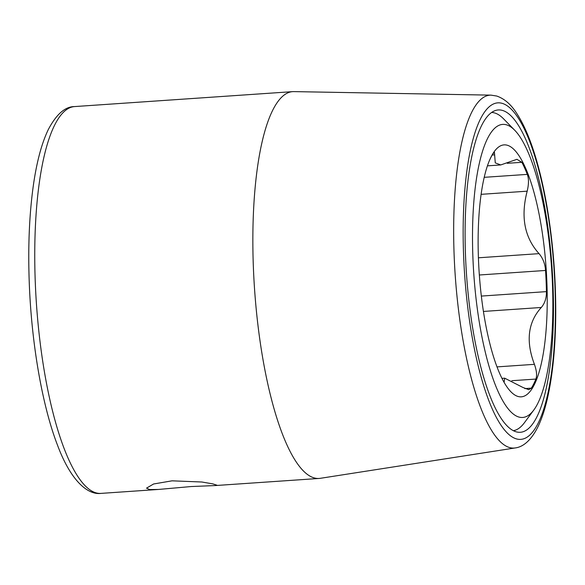 <?xml version="1.0" encoding="UTF-8"?>
<svg xmlns="http://www.w3.org/2000/svg" width="585" height="585" viewBox="0 0 585 585"><rect width="100%" height="100%" fill="white"/><g stroke="black" fill="none" stroke-linecap="round" stroke-linejoin="round"><path stroke-width="0.88" d="M513.374 430.692A159.537 42.369 86.1 0 0 524.416 422.721L533.856 409.946A146.864 38.998 86.1 0 0 552.394 282.782A146.864 38.998 86.1 0 0 514.698 130.228A146.864 38.998 86.1 0 0 472.965 258.98A146.864 38.998 86.1 0 0 533.856 409.946M478.523 260.647A126.301 33.542 -93.9 0 1 489.133 161.233A126.301 33.542 -93.9 0 1 524.006 164.663A126.301 33.542 -93.9 0 1 546.836 281.114A126.301 33.542 -93.9 0 1 504.299 382.714A126.301 33.542 -93.9 0 1 478.523 260.647M501.974 378.371L504.701 378.181L522.888 387.445L528.745 389.676L531.326 388.155A125.417 33.308 86.1 0 0 535.867 379.065C537.162 375.731 536.686 370.817 534.434 364.331C525.659 341.165 527.948 322.211 541.3 307.476C544.84 303.337 546.551 298.05 546.427 291.623A125.417 33.308 86.1 0 0 546.105 281.078A125.417 33.308 86.1 0 0 545.542 270.46C545.11 263.901 542.946 258.292 539.048 253.641L478.413 257.795M488.965 161.635A125.417 33.308 86.1 0 1 493.053 153.672L494.427 152.239L495.268 162.879L500.745 164.941L516.928 159.317L521.864 162.308A125.417 33.308 86.1 0 1 527.29 174.381C528.898 178.557 528.862 184.158 527.18 191.178C520.526 216.699 524.482 237.517 539.048 253.641M504.701 378.181L504.16 381.837M514.698 130.228L503.605 118.865A159.537 42.369 86.1 0 0 491.575 112.466M191.141 486.544L158.513 489.448L149.636 489.55L146.521 488.146L153.599 483.985L172.078 480.826L201.818 482.003L212.75 483.861L216.947 485.199L215.309 485.557L191.141 486.544M491.027 95.136L293.816 91.611A193.854 51.48 86.1 0 0 292.632 91.64A193.854 51.48 86.1 0 0 253.459 269.334A193.854 51.48 86.1 0 0 313.962 477.843A193.854 51.48 86.1 0 0 319.125 478.45A193.854 51.48 86.1 0 0 320.302 478.318L515.195 447.942C522.559 447.072 530.997 441.09 538.266 426.129C541.82 418.633 544.84 409.529 547.333 398.816C552.818 374.875 555.626 345.954 555.75 312.039C555.757 276.098 552.832 240.954 546.99 206.615C544.247 190.761 541.001 176.158 537.242 162.805C531.326 141.76 524.489 125.285 516.731 113.395C511.115 104.496 504.438 98.704 496.709 96.035L491.027 95.136A176.86 46.968 86.1 0 0 454.53 264.018A176.86 46.968 86.1 0 0 509.411 447.503A176.86 46.968 86.1 0 0 515.195 447.942M502.559 110.448A161.548 42.902 -93.9 0 1 552.481 274.35A161.548 42.902 -93.9 0 1 521.308 432.176A161.548 42.902 -93.9 0 1 516.021 431.774A161.548 42.902 86.1 0 1 465.894 264.179A161.548 42.902 86.1 0 1 499.239 109.921A161.548 42.902 86.1 0 1 502.559 110.448M494.647 154.849L492.219 155.018M521.864 162.308L507.29 163.303M527.29 174.381L484.204 177.328M527.18 191.178L481.104 194.337M545.542 270.46L479.349 274.994M546.427 291.623L481.345 296.076M541.3 307.476L483.437 311.439M534.434 364.331L497.016 366.89M535.867 379.065L511.831 380.711M531.326 388.155L524.796 388.601M158.513 489.448L101.022 493.389A193.854 51.48 -93.9 0 1 35.356 284.273A193.854 51.48 -93.9 0 1 74.529 106.58L292.632 91.64M516.321 438.86A168.67 44.789 86.1 0 0 554.902 284.778A168.67 44.789 86.1 0 0 502.259 103.37A168.67 44.789 86.1 0 0 463.678 257.444A168.67 44.789 86.1 0 0 516.321 438.86M487.415 165.855L500.745 164.941M215.309 485.557L319.125 478.45M101.022 493.389C87.94 495.181 70.873 481.053 57.52 445.214C42.493 406.436 31.78 345.172 29.36 285.29C27.861 248.135 29.213 214.68 33.425 184.911C36.767 161.65 41.74 143.171 48.336 129.482C56.423 114.199 65.162 106.572 74.529 106.58"/></g></svg>
